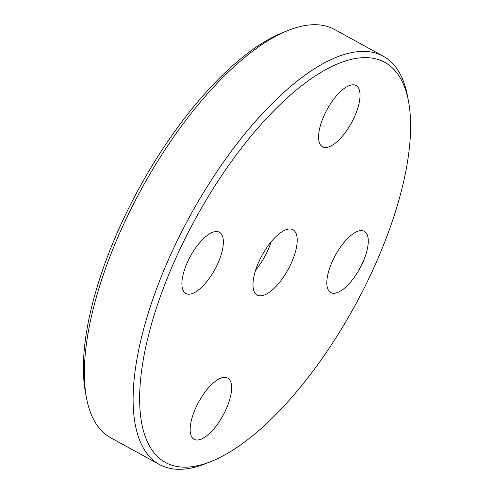 <?xml version="1.0" encoding="UTF-8"?>
<svg xmlns="http://www.w3.org/2000/svg" width="494" height="494" viewBox="0 0 494 494"><rect width="100%" height="100%" fill="white"/><g stroke="black" fill="none" stroke-linecap="round" stroke-linejoin="round"><path stroke-width="0.74" d="M376.545 261.758A228.166 90.791 118.7 0 0 408.464 101.072A228.166 90.791 118.7 0 0 364.98 57.631A228.166 90.791 118.7 0 0 173.647 263.049A228.166 90.791 118.7 0 0 185.207 467.176A228.166 90.791 118.7 0 0 210.777 461.606A228.166 90.791 118.7 0 0 376.545 261.758M210.777 461.606L205.72 463.613A232.822 92.644 -61.3 0 1 179.625 469.3A232.822 92.644 -61.3 0 1 159.408 464.496A232.822 92.644 -61.3 0 1 178.42 238.275A232.822 92.644 -61.3 0 1 363.071 51.401A232.822 92.644 -61.3 0 1 383.288 56.205A232.822 92.644 -61.3 0 1 407.445 95.725L408.464 101.072M86.555 398.275L85.536 392.928A228.166 90.791 -61.3 0 1 117.455 232.242A228.166 90.791 -61.3 0 1 283.223 32.394L288.28 30.387A232.822 92.644 118.7 0 0 119.134 234.31A232.822 92.644 118.7 0 0 86.555 398.275A232.822 92.644 118.7 0 0 110.712 437.795L159.408 464.496M383.288 56.205L334.592 29.504A232.822 92.644 118.7 0 0 314.375 24.7A232.822 92.644 118.7 0 0 288.28 30.387M363.084 261.845A34.926 13.894 118.7 0 0 364.35 231.322A34.926 13.894 118.7 0 0 332.03 262.042A34.926 13.894 118.7 0 0 330.764 292.565A34.926 13.894 118.7 0 0 363.084 261.845M218.157 262.765A34.926 13.894 118.7 0 0 219.422 232.242A34.926 13.894 118.7 0 0 187.103 262.962A34.926 13.894 118.7 0 0 185.837 293.485A34.926 13.894 118.7 0 0 218.157 262.765M226.413 408.569A34.926 13.894 118.7 0 0 227.678 378.046A34.926 13.894 118.7 0 0 195.358 408.766A34.926 13.894 118.7 0 0 194.099 439.29A34.926 13.894 118.7 0 0 226.413 408.569M354.828 116.041A34.926 13.894 118.7 0 0 356.088 85.518A34.926 13.894 118.7 0 0 323.774 116.238A34.926 13.894 118.7 0 0 322.508 146.761A34.926 13.894 118.7 0 0 354.828 116.041M271.175 241.788A37.254 14.826 -61.3 0 1 255.602 270.181M289.768 228.975A37.254 14.826 -61.3 0 1 293.004 229.741A37.254 14.826 -61.3 0 1 289.959 265.939A37.254 14.826 -61.3 0 1 260.418 295.838A37.254 14.826 -61.3 0 1 257.183 295.066A37.254 14.826 -61.3 0 1 260.227 258.875A37.254 14.826 -61.3 0 1 289.768 228.975"/></g></svg>
